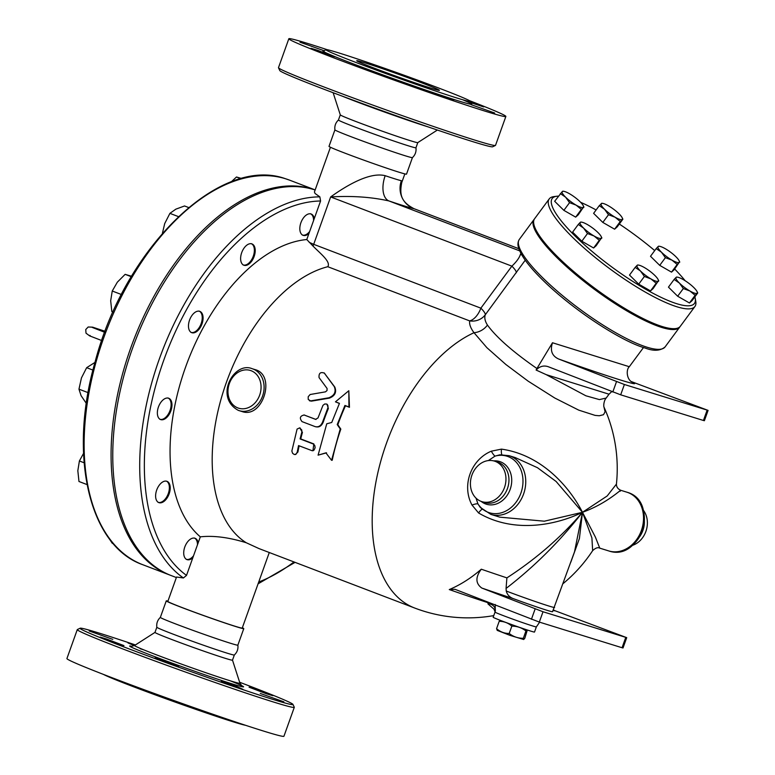 <?xml version="1.0" encoding="UTF-8"?>
<svg xmlns="http://www.w3.org/2000/svg" width="775" height="775" viewBox="0 0 775 775"><rect width="100%" height="100%" fill="white"/><g stroke="black" fill="none" stroke-linecap="round" stroke-linejoin="round"><path stroke-width="1.16" d="M89.183 630.986L112.792 639.365L89.183 630.986M105.187 639.23L100.198 637.108L106.688 639.075L123.961 645.614L105.187 639.23M168.834 663.381L154.981 658.023L174.588 664.737L178.744 666.539L168.834 663.381M242.846 689.314L221.282 681.361L236.84 686.543L242.846 689.314M283.863 701.821L260.264 693.441L283.863 701.821M267.869 693.586L272.858 695.708L266.368 693.741L249.085 687.202L267.869 693.586M134.404 645.594L128.001 642.94L135.131 645.129M245.656 725.322A76.841 2.315 -160.3 0 1 173.91 701.637A76.841 2.315 -160.3 0 1 103.443 674.405M292.96 704.407L294.287 707.207A115.262 3.468 -160.3 0 1 294.297 707.323L283.941 736.25A115.262 3.468 -160.3 0 1 174.268 700.668A115.262 3.468 -160.3 0 1 66.921 658.547L77.277 629.62A115.262 3.468 -160.3 0 1 77.355 629.542L80.164 628.215A113.063 3.4 19.7 0 0 185.39 669.61A113.063 3.4 19.7 0 0 292.96 704.407A113.063 3.4 19.7 0 0 239.649 682.271M294.297 707.323A115.262 3.468 -160.3 0 1 184.624 671.741A115.262 3.468 -160.3 0 1 77.277 629.62M135.402 644.955A113.063 3.4 19.7 0 0 99.791 633.291A113.063 3.4 19.7 0 0 80.164 628.215M242.343 627.75A41.162 1.24 -160.3 0 1 243.776 628.632L237.857 645.149A41.162 1.24 -160.3 0 1 237.857 645.149A41.162 1.24 -160.3 0 1 198.691 632.439A41.162 1.24 -160.3 0 1 160.347 617.394A41.162 1.24 -160.3 0 1 160.367 617.375C157.519 620.077 156.337 623.371 156.831 627.256A41.162 1.24 -160.3 0 1 156.831 627.237L154.981 632.4L134.569 645.488A55.984 1.686 19.7 0 0 186.678 665.977A55.984 1.686 19.7 0 0 239.95 683.221L241.819 685.807M239.95 683.221L232.49 660.126A41.162 1.24 -160.3 0 1 232.49 660.155L234.341 654.991A41.162 1.24 -160.3 0 1 234.321 655.001A41.162 1.24 -160.3 0 1 195.164 642.281A41.162 1.24 -160.3 0 1 156.831 627.256M232.49 660.155A41.162 1.24 -160.3 0 1 193.314 647.445A41.162 1.24 -160.3 0 1 154.981 632.4M431.772 88.398A43.904 1.318 -160.3 0 1 385.301 72.298A43.904 1.318 -160.3 0 1 356.752 60.741A43.904 1.318 -160.3 0 1 398.534 74.293A43.904 1.318 -160.3 0 1 439.425 90.336A43.904 1.318 -160.3 0 1 431.772 88.398M300.012 42.189L323.611 50.569L300.012 42.189M316.006 50.423L311.017 48.302L317.508 50.268L334.79 56.817L316.006 50.423M379.663 74.584L365.8 69.217L385.407 75.931L389.563 77.733L379.663 74.584M453.666 100.508L432.101 92.554L447.659 97.747L453.666 100.508M494.692 113.024L471.084 104.644L494.692 113.024M470.347 101.728L483.677 106.902L470.338 102.532M315.154 189.933A205.821 117.461 110.9 0 0 312.461 189.032A205.821 117.461 110.9 0 0 132.05 344.342A205.821 117.461 110.9 0 0 169.696 574.992A205.821 117.461 110.9 0 0 170.539 575.312M339.14 53.029A76.841 2.315 -160.3 0 1 420.476 81.21A76.841 2.315 -160.3 0 1 470.435 101.438A76.841 2.315 -160.3 0 1 397.313 77.713A76.841 2.315 -160.3 0 1 325.742 49.639A76.841 2.315 -160.3 0 1 339.14 53.029M469.34 100.595A115.262 3.468 -160.3 0 1 505.862 116.453A115.262 3.468 -160.3 0 1 396.18 80.871A115.262 3.468 -160.3 0 1 288.833 38.75A115.262 3.468 -160.3 0 1 308.934 43.846A115.262 3.468 -160.3 0 1 327.127 49.678M505.862 116.453L495.506 145.38A115.262 3.468 -160.3 0 1 495.419 145.458A115.262 3.468 -160.3 0 1 385.824 109.788A115.262 3.468 -160.3 0 1 278.496 67.793A115.262 3.468 -160.3 0 1 278.477 67.677L288.833 38.75M278.496 67.793L279.823 70.593A113.063 3.4 19.7 0 0 385.107 111.794A113.063 3.4 19.7 0 0 492.619 146.785L495.419 145.458M334.916 129.861L329.007 146.368A41.162 1.24 -160.3 0 0 367.34 161.413A41.162 1.24 -160.3 0 0 406.517 174.123L412.426 157.616A41.162 1.24 -160.3 0 1 412.416 157.625A41.162 1.24 -160.3 0 1 373.259 144.896A41.162 1.24 -160.3 0 1 334.916 129.871A41.162 1.24 -160.3 0 1 334.916 129.851C334.422 125.986 335.604 122.692 338.452 119.999A41.162 1.24 -160.3 0 0 338.442 120.009A41.162 1.24 -160.3 0 0 376.776 135.053A41.162 1.24 -160.3 0 0 415.952 147.763A41.162 1.24 -160.3 0 0 415.952 147.744C416.437 151.629 415.264 154.922 412.416 157.625M417.802 142.6A41.162 1.24 -160.3 0 1 417.783 142.619A41.162 1.24 -160.3 0 1 378.626 129.89A41.162 1.24 -160.3 0 1 340.293 114.874L333.134 92.729M325.887 452.852L318.089 455.157L326.75 423.789L331.748 422.462L339.45 403.358L335.449 401.838L348.818 390.736L348.924 406.982L344.923 405.451L337.222 424.555L340.225 428.933L331.564 460.302L325.887 452.852M326.556 452.823L318.089 455.157M348.818 390.736L349.467 407.301L345.466 405.78A149.284 85.202 110.9 0 0 337.823 424.739L340.826 429.108A149.284 85.202 110.9 0 0 332.233 460.234L331.564 460.302M340.826 429.108L340.225 428.933M337.823 424.739L337.222 424.555M345.466 405.78L344.923 405.451M349.467 407.301L348.924 406.982M339.402 403.465L335.449 401.838M324.832 373.608L324.367 373.133C320.463 371.719 318.699 373.211 319.067 377.599L327.089 388.488L327.021 390.561L325.461 391.85L310.136 394.514L308.208 396.703L308.227 399.425L310.61 400.898L328.891 397.778C334.48 395.492 336.282 391.782 334.296 386.647L324.163 372.891L334.79 387.064C336.796 392.169 335.003 395.851 329.433 398.118L311.472 401.13L309.709 400.791M297.232 452.125L296.069 454.14L294.287 454.518L292.582 453.278L291.855 451.04L297.087 429.069L299.605 427.907L301.746 429.97L301.863 432.033L300.08 438.921L313.517 444.085L314.795 445.557L315.134 447.698L314.098 450.023L312.112 450.711L298.549 445.586L297.232 452.125L297.9 452.019L295.478 454.45M299.15 445.819A149.284 85.202 110.9 0 0 297.9 452.019M299.809 427.955L302.424 432.421A149.284 85.202 110.9 0 0 300.739 438.921L313.836 443.92L312.935 450.672M300.739 438.921L300.08 438.921M304.798 415.177L304.188 415.012C300.012 415.904 299.286 418.103 302.008 421.61L315.096 426.608C318.428 427.442 320.918 425.921 322.584 422.036L328.058 407.359L327.844 405.335L326.517 404.017L324.677 404.017L322.952 405.364L318.012 417.928L315.599 419.372L303.974 414.945L316.016 419.459M315.096 426.608L316.2 426.88M327.002 404.279L328.368 408.502A149.284 85.202 110.9 0 0 323.194 422.201C321.538 426.056 319.048 427.567 315.725 426.725M252.214 368.726L254.898 369.559C276.617 374.819 262.677 419.314 241.897 411.496L239.213 410.663A21.952 18.019 -72.8 0 0 262.919 395.027A21.952 18.019 -72.8 0 0 252.214 368.726C234.118 360.966 213.871 397.071 238.274 410.343L239.213 410.663A21.952 18.019 -72.8 0 1 238.312 410.353M523.667 639.501L509.998 635.364L497.23 630.385L496.572 628.651C500.204 631.877 504.418 633.485 509.204 633.485C513.331 636.711 518.039 638.319 523.319 638.309L523.667 639.501L524.791 638.309L527.339 630.007M526.884 629.862L525.944 630.976C521.817 627.75 517.119 626.142 511.839 626.142C508.197 622.926 503.983 621.308 499.197 621.317L500.078 620.252M499.197 621.317L496.572 628.651M511.839 626.142L509.204 633.485M525.944 630.976L523.319 638.309M583.924 207.128L581.337 209.444L575.67 217.126L578.257 214.811L583.313 207.361A13.175 2.945 36.4 0 0 583.226 205.675A13.175 2.945 36.4 0 0 580 201.665A13.175 2.945 36.4 0 0 569.499 193.74A13.175 2.945 36.4 0 0 563.783 191.318A13.175 2.945 36.4 0 0 562.311 191.512L562.921 191.28M581.337 209.444L576.125 205.133A13.175 2.945 36.4 0 0 583.313 207.361M569.548 202.672L565.624 197.208A13.175 2.945 36.4 0 0 576.125 205.133L569.548 202.672L563.871 210.354L554.658 201.277L562.311 191.512A13.175 2.945 36.4 0 0 565.624 197.208L560.335 193.585M620.291 221.514L614.614 229.197L617.2 226.891L622.877 219.199L620.291 221.514L615.069 217.203A13.175 2.945 36.4 0 0 622.267 219.432A13.175 2.945 36.4 0 0 622.18 217.756A13.175 2.945 36.4 0 0 618.954 213.735A13.175 2.945 36.4 0 0 608.443 205.811A13.175 2.945 36.4 0 0 602.727 203.389A13.175 2.945 36.4 0 0 601.255 203.583A13.175 2.945 36.4 0 0 604.568 209.279A13.175 2.945 36.4 0 0 615.069 217.203L608.491 214.743L604.568 209.279L599.278 205.666L601.865 203.35M622.877 219.199L622.267 219.432M671.973 260.138L665.396 257.678L661.462 252.214A13.175 2.945 36.4 0 0 671.973 260.138A13.175 2.945 36.4 0 0 679.162 262.367L677.185 264.449L671.973 260.138M656.183 248.601L658.149 246.518A13.175 2.945 36.4 0 0 661.462 252.214L656.183 248.601L650.506 256.283L659.719 265.36L665.396 257.678M677.185 264.449L671.508 272.132L674.095 269.816L679.162 262.367A13.175 2.945 36.4 0 0 679.074 260.681A13.175 2.945 36.4 0 0 675.848 256.67A13.175 2.945 36.4 0 0 665.347 248.746A13.175 2.945 36.4 0 0 659.622 246.324A13.175 2.945 36.4 0 0 658.149 246.518L658.76 246.285M679.772 262.134L679.162 262.367M679.413 283.078L674.124 279.455L676.1 277.373A13.175 2.945 36.4 0 0 679.413 283.078A13.175 2.945 36.4 0 0 689.915 291.003L683.337 288.542L679.413 283.078M695.136 295.304L689.459 302.996L692.046 300.681L697.723 292.998L695.136 295.304L689.915 291.003A13.175 2.945 36.4 0 0 697.113 293.231A13.175 2.945 36.4 0 0 697.025 291.545A13.175 2.945 36.4 0 0 693.799 287.535A13.175 2.945 36.4 0 0 683.288 279.61A13.175 2.945 36.4 0 0 677.573 277.179A13.175 2.945 36.4 0 0 676.1 277.373L676.711 277.14M697.723 292.998L697.113 293.231M644.393 276.462L640.47 270.998L635.18 267.385L637.157 265.302A13.175 2.945 36.4 0 0 640.47 270.998A13.175 2.945 36.4 0 0 650.971 278.923L644.393 276.462L638.716 284.144L650.516 290.916L653.092 288.61L658.159 281.16A13.175 2.945 36.4 0 0 658.072 279.475A13.175 2.945 36.4 0 0 654.846 275.454A13.175 2.945 36.4 0 0 644.345 267.53A13.175 2.945 36.4 0 0 638.629 265.108A13.175 2.945 36.4 0 0 637.157 265.302L637.767 265.069M658.769 280.918L656.183 283.233L650.971 278.923A13.175 2.945 36.4 0 0 658.159 281.16M671.508 272.132L659.719 265.36M689.459 302.996L677.66 296.224L683.337 288.542M677.66 296.224L668.457 287.137L674.124 279.455M650.516 290.916L656.183 283.233M638.716 284.144L629.503 275.067L635.18 267.385M575.67 217.126L563.871 210.354M614.614 229.197L602.824 222.425L608.491 214.743M602.824 222.425L593.611 213.348L599.278 205.666M601.875 237.993L599.288 240.298L593.611 247.99L596.198 245.675L601.264 238.225A13.175 2.945 36.4 0 0 601.177 236.54A13.175 2.945 36.4 0 0 597.951 232.529A13.175 2.945 36.4 0 0 587.45 224.595A13.175 2.945 36.4 0 0 581.725 222.173A13.175 2.945 36.4 0 0 580.252 222.367L580.863 222.134M599.288 240.298L594.076 235.997A13.175 2.945 36.4 0 0 601.264 238.225M583.565 228.063L578.286 224.45L580.252 222.367A13.175 2.945 36.4 0 0 583.565 228.063A13.175 2.945 36.4 0 0 594.076 235.997L587.489 233.527L583.565 228.063M593.611 247.99L581.822 241.219L572.609 232.132L578.286 224.45M581.822 241.219L587.489 233.527M413.947 208.669L518.863 248.727L413.947 208.669C400.849 201.694 399.483 194.68 401.721 182.619L401.363 180.711A39.515 1.192 -160.3 0 1 385.185 175.693C369.752 171.788 346.667 185.458 330.654 196.937C351.831 195.678 371.254 197.005 388.905 200.928A61.467 1.85 19.7 0 0 414.073 208.727A21.952 21.4 102.2 0 1 401.363 180.711M548.022 366.633L548.322 366.74C543.798 365.18 539.729 366.275 536.106 370.043L536.92 368.512C512.827 351.782 496.339 337.299 487.446 325.054C484.985 321.199 484.259 317.779 485.266 314.805A16.469 15.655 17.4 0 1 469.679 320.898C469.166 324.212 470.609 328.145 474.009 332.707L486.913 347.704L505.901 364.521L528.114 381.135L554.764 398.021L578.741 410.13L595.103 415.39L599.298 415.758L603.502 414.702L605.081 411.787L603.996 407.108A149.284 149.284 0 0 1 616.425 484.104L607.183 495.971L582.471 512.294C608.801 502.897 623.749 486.438 620.174 491.263M525.227 260.216L485.266 314.805A16.469 3.681 36.4 0 0 480.858 308.159L313.691 244.328A16.469 9.397 -69.1 0 1 313.003 246.053C319.891 253.193 331.187 261.756 327.777 266.716A149.284 85.202 110.9 0 0 221.892 396.199A149.284 85.202 110.9 0 0 246.266 542.752L259.015 548.593L414.693 608.036A149.284 149.284 0 0 0 493.762 615.612M679.975 326.701A90.559 20.237 -143.6 0 1 679.675 327.147A90.559 20.237 -143.6 0 1 661.676 327.428A90.559 20.237 -143.6 0 1 574.808 273.856A90.559 20.237 -143.6 0 1 533.975 219.557A90.559 20.237 -143.6 0 1 534.324 219.151M694.865 296.864A88.369 19.743 -143.6 0 1 695.233 298.423A88.369 19.743 -143.6 0 1 676.866 303.742A88.369 19.743 -143.6 0 1 584.825 245.132A88.369 19.743 -143.6 0 1 556.847 196.24A88.369 19.743 -143.6 0 1 558.455 196.133M580.62 202.294A88.369 19.743 -143.6 0 1 596.111 209.957M619.312 224.033A88.369 19.743 -143.6 0 1 654.71 250.587M674.676 269.032A88.369 19.743 -143.6 0 1 685.158 280.734M556.847 196.24L553.922 196.608A90.559 20.237 36.4 0 0 549.233 198.904A90.559 20.237 36.4 0 0 590.066 253.193A90.559 20.237 36.4 0 0 676.924 306.774A90.559 20.237 36.4 0 0 694.933 306.493A90.559 20.237 36.4 0 0 695.747 301.33L695.233 298.423M694.933 306.493L680.314 326.294A90.559 20.237 -143.6 0 1 662.305 326.566A90.559 20.237 -143.6 0 1 575.447 272.994A90.559 20.237 -143.6 0 1 534.614 218.705L549.233 198.904M309.661 231.483A11.393 6.5 -69.1 0 1 302.647 235.116M310.756 213.89A11.393 6.5 -69.1 0 1 313.584 220.507M251.546 243.796A11.393 6.5 -69.1 0 1 254.374 250.567A11.393 6.5 -69.1 0 1 243.437 265.031M199.407 311.24A11.393 6.5 -69.1 0 1 201.364 313.371A11.393 6.5 -69.1 0 1 200.028 326.168A11.393 6.5 -69.1 0 1 191.299 332.465M168.291 398.127A11.393 6.5 -69.1 0 1 169.89 410.905A11.393 6.5 -69.1 0 1 160.183 419.362M166.547 481.188A11.393 6.5 -69.1 0 1 168.146 493.966A11.393 6.5 -69.1 0 1 158.439 502.423M194.641 538.17A11.393 6.5 -69.1 0 1 197.48 544.786M193.547 555.762A11.393 6.5 -69.1 0 1 186.542 559.395M241.752 178.541L236.491 177L231.153 181.931M188.616 207.526L184.537 205.966L175.867 209.153L169.909 213.358L164.707 223.578L162.411 233.314M131.566 276.258L125.133 274.35L117.345 282.168L112.249 291.012L110.68 300.758L111.823 311.54L113.063 312.015M94.967 362.409L86.655 367.689L81.453 377.909L78.963 389.157L81.084 395.686L86.345 403.407M83.535 453.414L79.399 460.97L77.829 470.716L78.972 481.498L87.013 484.569M108.267 537.288L112.259 543.275L113.324 543.682M241.025 178.734L236.491 177M178.395 216.603L169.909 213.358M121.452 294.529L112.249 291.012M131.304 276.704L125.133 274.35M88.079 392.644L78.963 389.157M92.942 370.092L86.655 367.689M84.087 462.762L79.399 460.97M315.134 189.991A205.821 117.461 110.9 0 0 314.146 189.672A205.821 117.461 110.9 0 0 139.132 331.264A205.821 117.461 110.9 0 0 156.453 567.678A205.821 117.461 110.9 0 0 171.382 575.641L176.371 577.549M599.773 548.148L595.345 537.007L582.471 512.294L591.906 537.898L592.652 550.637C595.558 547.925 597.932 547.102 599.773 548.148L608.685 550.909A30.738 25.226 -72.8 0 0 641.874 529.015A30.738 25.226 -72.8 0 0 626.888 492.193L620.678 490.265C617.84 488.938 616.425 486.884 616.425 484.104M499.836 454.799L509.097 455.681L515.259 457.589L537.472 467.713L556.13 481.498L582.471 512.294C570.119 488.047 542.471 454.935 501.425 449.122A6.587 1.385 -83.6 0 0 501.929 454.673M501.425 449.122L491.292 451.195A6.587 1.269 -119.1 0 0 495.051 456.117L499.836 454.809M488.366 460.563L495.051 456.117A29.605 24.296 -72.8 0 1 521.953 473.06A29.605 24.296 -72.8 0 1 509.039 509.117A29.605 24.296 -72.8 0 1 477.942 503.915L476.024 498.141M491.292 451.195C470.764 459.778 461.512 485.692 472.004 505.058A6.587 1.56 158 0 1 477.942 503.915L480.19 507.325L490.895 514.397A30.738 25.226 -72.8 0 0 524.094 492.493A30.738 25.226 -72.8 0 0 509.078 455.671M472.004 505.058L478.572 512.963A6.587 1.472 122.2 0 1 482.137 509.33M478.572 512.963C514.154 534.014 556.925 524.869 582.471 512.294L544.341 521.197L499.807 517.158L490.895 514.397M504.467 487.591A21.225 17.418 -72.8 0 0 494.46 461.106A21.225 17.418 -72.8 0 0 471.549 476.228A21.225 17.418 -72.8 0 0 481.905 501.648A21.225 17.418 -72.8 0 0 504.467 487.591M570.768 562.292L579.409 538.528L582.471 512.294C561.158 537.172 535.961 559.037 506.898 577.879A121.375 3.652 -160.3 0 1 481.294 569.208C475.327 577.191 475.492 583.468 481.798 588.041A130.307 3.923 19.7 0 0 513.36 598.658A32.066 0.969 19.7 0 0 552.536 611.708L574.517 551.81L582.471 512.294C560.17 540.96 534.702 566.351 506.065 588.448L506.249 591.025C507.257 594.764 509.621 597.302 513.36 598.658M454.935 589.291L449.277 589.572A91.973 2.771 19.7 0 0 488.221 602.776L487.95 603.88L494.653 609.751M449.277 589.572A141.777 100.517 -72 0 0 481.294 569.208M632.371 545.387A21.225 17.418 -72.8 0 0 645.885 531.427A21.225 17.418 -72.8 0 0 643.289 510.144M313.003 246.053L306.774 239.543L320.579 200.987L319.852 196.86L315.086 193.498L314.418 191.987L330.441 147.25M308.944 233.488A11.393 6.5 -69.1 0 1 303.064 235.3A11.393 6.5 -69.1 0 1 301.049 222.338A11.393 6.5 -69.1 0 1 311.192 214.026A11.393 6.5 -69.1 0 1 314.262 218.618M255.217 250.887A11.393 6.5 -69.1 0 1 251.265 261.756A11.393 6.5 -69.1 0 1 243.854 265.215A11.393 6.5 -69.1 0 1 241.848 252.253A11.393 6.5 -69.1 0 1 251.982 243.931A11.393 6.5 -69.1 0 1 255.217 250.887M202.207 313.691A11.393 6.5 -69.1 0 1 200.686 326.827A11.393 6.5 -69.1 0 1 191.706 332.649A11.393 6.5 -69.1 0 1 189.701 319.697A11.393 6.5 -69.1 0 1 199.834 311.376A11.393 6.5 -69.1 0 1 202.207 313.691M168.495 398.185A11.393 6.5 -69.1 0 1 168.727 398.263A11.393 6.5 -69.1 0 1 170.733 411.225A11.393 6.5 -69.1 0 1 160.59 419.546A11.393 6.5 -69.1 0 1 158.517 406.778A11.393 6.5 -69.1 0 1 168.495 398.185M163.138 481.721A11.393 6.5 -69.1 0 1 166.983 481.323A11.393 6.5 -69.1 0 1 168.989 494.285A11.393 6.5 -69.1 0 1 158.856 502.607A11.393 6.5 -69.1 0 1 155.959 492.677A11.393 6.5 -69.1 0 1 163.138 481.721M269.283 552.507L242.226 628.079A39.515 1.192 -160.3 0 1 204.619 615.873A39.515 1.192 -160.3 0 1 167.817 601.439L176.555 577.026L183.394 577.966L186.513 575.399L200.318 536.842C213.609 535.399 228.925 537.366 246.266 542.752M192.83 557.768A11.393 6.5 -69.1 0 1 186.949 559.579A11.393 6.5 -69.1 0 1 187.55 541.909A11.393 6.5 -69.1 0 1 195.077 538.305A11.393 6.5 -69.1 0 1 198.158 542.897M553.205 610.564A130.307 3.923 19.7 0 0 555.132 610.778L553.505 609.993M555.132 610.778L626.713 637.651L543.013 611.756L481.798 588.041M506.898 577.879L506.065 588.448M488.773 602.562L488.221 602.776M487.95 603.88A6.587 5.919 -162.1 0 1 495.128 611.756M495.283 611.243L495.186 604.49M546.201 374.645L609.014 394.204L606.166 398.059L599.375 399.59L585.89 395.793L546.201 374.645L536.106 370.043M536.92 368.512L552.488 342.753C549.95 350.523 551.984 355.938 558.572 358.98C608.898 376.989 646.495 388.692 631.218 381.6M631.722 381.949C626.462 378.82 626.093 369.442 629.31 366.72L552.488 342.753M487.446 325.054A16.469 14.367 -33.5 0 1 474.009 332.707A149.284 85.202 110.9 0 0 377.241 475.501A149.284 85.202 110.9 0 0 414.693 608.036M631.073 381.484L708.079 410.392L624.388 384.497L558.572 358.98M455.196 589.387L539.313 622.083L622.054 647.735L623.013 647.977L626.713 637.651M548.322 366.74L620.688 394.824L703.429 420.476L704.388 420.718L708.079 410.392M495.031 612.076A21.952 0.659 19.7 0 0 495.022 612.085L493.171 617.249A21.952 0.659 19.7 0 0 507.441 623.032A21.952 0.659 19.7 0 0 530.681 631.083A21.952 0.659 19.7 0 0 534.508 632.051L536.358 626.888L539.632 622.18M520.916 253.386L520.364 254.549C519.298 257.939 516.47 261.805 511.878 266.145L330.654 196.937L313.691 244.328L309.196 242.323M385.185 175.693A21.952 12.003 -71.4 0 0 388.905 200.928L519.696 250.867M516.295 272.79A16.469 3.681 36.4 0 0 511.878 266.145L480.858 308.159A16.469 9.397 -69.1 0 1 469.679 320.898L327.777 266.716M243.776 628.632A41.162 1.24 -160.3 0 1 204.6 615.922A41.162 1.24 -160.3 0 1 166.267 600.877A41.162 1.24 -160.3 0 1 167.933 601.109M200.318 536.842A162.459 92.719 -69.1 0 1 185.583 367.127A162.459 92.719 -69.1 0 1 306.774 239.543M140.246 648.733A60.334 1.812 -160.3 0 1 143.675 649.818M230.165 680.779A60.334 1.812 -160.3 0 1 198.41 672.545A60.334 1.812 -160.3 0 1 131.828 646.321M169.696 574.992L142.745 564.704A205.821 117.461 -69.1 0 1 105.1 334.054A205.821 117.461 -69.1 0 1 285.52 178.744A205.821 117.461 -69.1 0 1 289.588 180.149L315.163 189.914M324.202 50.976A79.031 2.373 19.7 0 0 409.113 84.301A79.031 2.373 19.7 0 0 462.559 99.713M342.153 96.11A55.984 1.686 19.7 0 0 428.255 126.935M311.472 401.13L310.911 400.859M329.433 398.118L328.891 397.778M334.79 387.064L334.296 386.647M313.836 443.92L313.177 443.92M302.424 432.421L301.785 432.373M323.194 422.201L322.584 422.036M328.368 408.502L327.796 408.231M237.857 407.921A19.762 16.217 107.2 0 1 234.718 375.013A19.762 16.217 107.2 0 1 260.972 385.039A19.762 16.217 107.2 0 1 237.857 407.921M293.987 561.943A202.527 115.582 -69.1 0 1 258.724 581.986M639.327 537.143A21.225 17.418 -72.8 0 0 642.882 530.497A21.225 17.418 -72.8 0 0 644.364 520.877M622.393 550.56A29.605 24.296 -72.8 0 0 642.814 529.306A29.605 24.296 -72.8 0 0 637.99 500.233M481.905 501.648L484.898 502.578A21.225 17.418 -72.8 0 0 507.46 488.521A21.225 17.418 -72.8 0 0 497.463 462.026L494.469 461.106M481.178 501.406A22.349 18.348 -72.8 0 0 510.522 488.298A22.349 18.348 -72.8 0 0 493.733 460.892M647.057 347.229A90.559 20.237 -143.6 0 1 560.189 293.647A90.559 20.237 -143.6 0 1 519.357 239.359C517.69 241.945 517.506 245.036 518.824 248.62C521.866 257.087 530.294 268.005 544.089 281.383C575.806 312.122 622.974 341.94 645.071 348.014C653.654 351.308 660.31 350.949 665.066 346.948A90.559 20.237 -143.6 0 1 647.057 347.229M319.852 196.86A205.821 117.461 110.9 0 0 159.388 358.825A205.821 117.461 110.9 0 0 183.394 577.966M186.513 575.399A202.527 115.582 -69.1 0 1 163.719 360.346A202.527 115.582 -69.1 0 1 320.579 200.987M625.754 637.408L622.054 647.735M539.313 622.083L543.013 611.756M535.118 608.956L531.427 619.283M506.249 591.025A32.569 0.978 19.7 0 0 537.889 602.417A32.569 0.978 19.7 0 0 554.59 607.474M707.129 410.149L703.429 420.476M620.688 394.824L624.388 384.497M616.493 381.697L612.792 392.024M495.215 611.485L495.022 612.085A21.952 0.659 19.7 0 0 509.291 617.869A21.952 0.659 19.7 0 0 532.532 625.919A21.952 0.659 19.7 0 0 536.358 626.888M521.682 254.762A16.469 12.855 43.9 0 1 520.364 254.549M237.867 645.129C238.351 649.024 237.169 652.308 234.321 655.001M134.569 645.488L131.488 646.302M142.745 564.704C88.902 545.978 68.21 455.138 95.034 362.177C124.552 248.068 219.906 154.913 285.423 178.715L289.588 180.149M470.435 101.438L470.909 103.598M325.742 49.639L324.008 50.995M415.952 147.763L417.793 142.61L437.371 130.045M340.283 114.865L338.442 120.009M309.981 400.946L309.419 400.675M295.139 454.537L295.827 454.421M312.606 450.73L313.274 450.682M299.499 427.897L300.128 427.965M327.292 404.405L326.73 404.114M583.226 205.675L583.914 207.061M563.783 191.318L562.853 191.163M622.18 217.756L622.858 219.131M602.727 203.389L601.797 203.244M659.622 246.324L658.692 246.169M679.074 260.681L679.762 262.066M677.573 277.179L676.643 277.033M697.025 291.545L697.703 292.921M638.629 265.108L637.699 264.963M658.072 279.475L658.76 280.85M601.177 236.54L601.855 237.915M581.725 222.173L580.795 222.028M90.22 335.614L89.387 335.391M92.235 327.418L104.751 332.301M105.129 331.303L92.642 327.166L88.176 327.002L85.744 329.54L86.006 333.173L89.629 335.875L101.767 340.564M608.685 550.909C640.741 562.253 659.738 500.97 626.888 492.193M482.554 509.349L480.19 507.325M563.144 583.565A149.284 149.284 0 0 0 592.652 550.637M533.975 219.557L519.357 239.359M679.675 327.147L665.066 346.948M302.221 234.98L303.064 235.3M310.339 213.697L311.182 214.016M243.011 264.895L243.854 265.215M251.139 243.612L251.982 243.931M190.863 332.33L191.706 332.649M198.991 311.056L199.834 311.376M167.884 397.943L168.718 398.263M159.757 419.227L160.599 419.546M158.013 502.287L158.856 502.607M194.234 537.986L195.077 538.305M186.107 559.259L186.949 559.579M258.065 583.837L295.072 562.359M611.737 391.608L609.014 394.204M629.31 366.72L643.502 347.51M606.166 398.059C604.161 400.142 603.289 405.48 604.016 407.166M493.888 608.937L495.089 611.882M404.85 173.891L401.721 182.619M166.267 600.877L160.347 617.394"/></g></svg>
